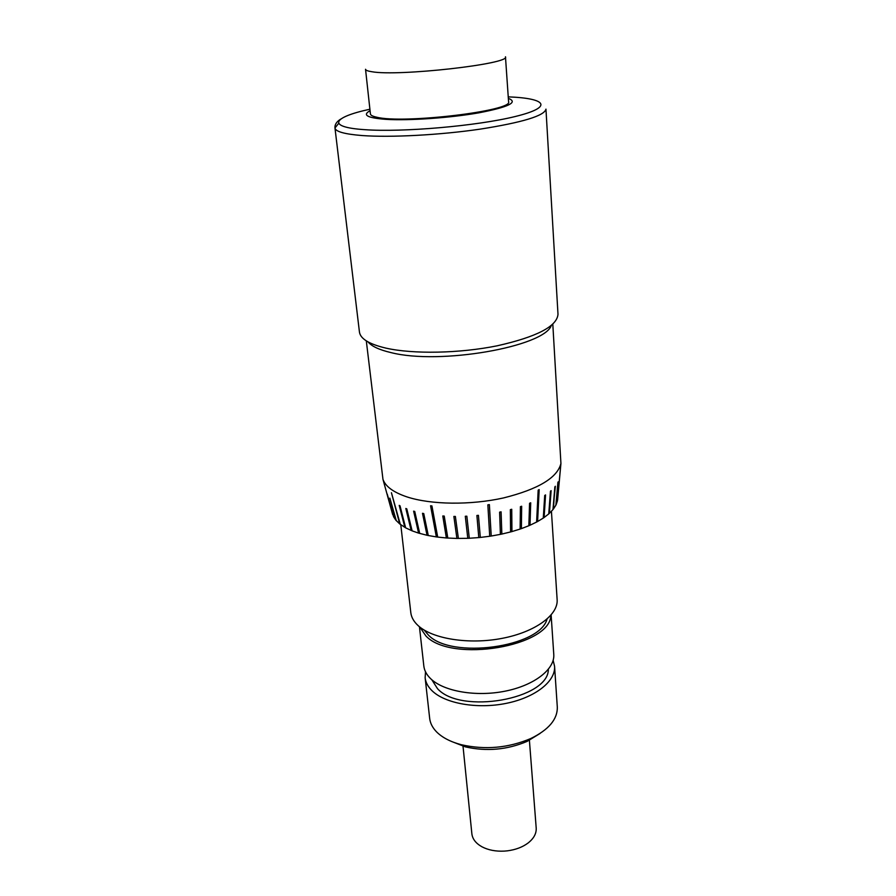 <?xml version="1.0" encoding="UTF-8"?>
<svg xmlns="http://www.w3.org/2000/svg" width="896" height="896" viewBox="0 0 896 896"><rect width="100%" height="100%" fill="white"/><g stroke="black" fill="none" stroke-linecap="round" stroke-linejoin="round"><path stroke-width="1.34" d="M551.432 511.325L557.133 599.592C558.387 614.97 535.27 632.038 502.141 638.355C469.078 644.773 432.544 638.938 418.197 625.666C413.818 621.656 411.354 617.31 410.805 612.651L400.792 524.765M547.042 619.114C539.706 647.315 451.371 659.49 428.456 635.141L424.2 630.078M550.827 615.35C550.704 646.386 451.45 663.275 425.936 635.992L419.81 627.043M419.44 626.752L423.83 666.008C424.346 670.544 426.608 674.755 430.618 678.664C443.598 691.387 476.045 697.077 505.266 691.141C534.542 685.294 554.971 669.166 553.773 654.405L551.13 614.992M548.341 669.368C548.688 699.07 460.678 714.818 437.506 688.654L431.827 679.762M425.499 671.776L425.141 677.824C425.667 682.405 427.93 686.672 431.928 690.626C444.875 703.517 477.198 709.318 506.296 703.349C535.45 697.48 555.778 681.195 554.568 666.266L553.146 660.386M425.141 677.824L429.677 718.424C430.226 723.184 432.477 727.63 436.442 731.752C442.142 737.509 450.442 741.843 461.373 744.733C485.162 750.086 508.301 748.026 530.768 738.539C548.778 729.714 557.614 719.208 557.301 707.034L554.568 666.266M540.064 733.466L527.15 741.373C507.17 749.829 486.595 751.666 465.438 746.883L451.326 741.384M529.402 740.286L536.2 828.05C536.514 833.493 533.814 838.477 528.114 842.99C522.536 847.168 515.603 849.778 507.326 850.842L504.325 851.11C495.69 851.536 488.208 850.091 481.891 846.754C475.832 843.338 472.494 839.026 471.867 833.795L463.019 746.211M366.307 340.872L382.962 479.338C385.459 486.494 393.478 492.363 407.03 496.922C430.942 504.773 470.467 505.31 503.496 497.941C538.272 489.25 557.413 477.747 560.93 463.456L552.81 324.229M405.843 508.491L411.152 530.454L405.832 508.48L406.795 508.861L412.115 530.858L418.589 533.109L413.627 511.146L418.6 533.098L427.034 535.27L422.486 513.307L423.741 513.554L428.277 535.528L436.352 536.906L430.562 505.758L436.352 536.894L437.696 537.085L446.365 537.97L442.781 515.984L446.365 537.97L456.904 538.451L453.869 516.432L456.904 538.44L467.779 538.317L465.304 516.264L467.779 538.317L469.291 538.25L478.789 537.589L476.896 515.48L478.43 515.334L480.312 537.432L489.72 536.256L487.85 504.84L489.373 504.616L491.221 536.032L500.394 534.363L499.621 512.142L501.088 511.84L501.838 534.061L510.586 531.944L510.35 509.645L511.728 509.275L511.952 531.574L520.128 529.054L520.397 506.677L521.662 506.24L521.394 528.618L528.853 525.728L529.57 503.272L530.712 502.79L529.995 525.235L536.614 522.043L538.171 490.112L539.179 489.597L537.6 521.517L543.278 518.078L544.712 495.477L545.552 494.917L544.118 517.507L548.755 513.901L550.458 491.221L551.118 490.638L549.416 513.307L552.978 509.578L554.87 486.83L553.448 508.973L555.878 505.198L557.894 482.395L556.17 504.582L557.446 500.819L560.504 467.88L557.738 498.411M419.709 533.434L414.747 511.459L413.627 511.146M437.696 537.085L431.928 505.926L430.562 505.758M447.798 538.07L444.237 516.074L442.781 515.984M458.394 538.462L455.37 516.443L453.869 516.432M469.291 538.25L466.85 516.197L465.304 516.264M340.771 119.067C336.594 121.654 334.656 124.622 334.97 127.971C335.541 131.622 344.568 134.142 362.062 135.542C390.522 137.659 439.869 135.05 480.245 129.125C522.648 122.416 544.544 115.752 545.955 109.133L557.995 314.306C556.987 326.413 536.704 336.907 497.146 345.811C459.48 353.438 413.134 354.29 385.963 348.13C369.23 344.176 360.394 338.811 359.442 332.035L334.97 127.971L338.666 123.368M508.346 98.381C518.538 102.256 508.693 107.072 478.789 112.84C449.949 117.925 408.89 120.781 385.93 119.347C367.304 117.947 362.018 115.069 370.07 110.723M543.278 518.067L544.118 517.507L545.541 494.928M548.755 513.89L549.416 513.307L551.107 490.65M552.978 509.555L555.341 486.259M555.878 505.165L556.17 504.582M558.186 481.824L556.158 504.582M392.291 513.184L387.229 494.088L393.579 516.746L395.853 520.173L389.861 498.12L395.864 520.173L399.706 523.925L391.429 492.722L399.706 523.925L405.619 527.822M478.778 537.578L480.312 537.432L478.43 515.334M489.72 536.256L491.221 536.021L489.373 504.616M500.382 534.363L501.838 534.061L501.077 511.84M520.128 529.043L521.394 528.618M521.662 506.251L521.382 528.606M528.853 525.717L529.995 525.235L530.701 502.802M536.614 522.043L537.6 521.517L539.168 489.597M422.498 513.307L427.045 535.27L428.277 535.528M399.224 505.389L404.835 527.374L399.213 505.378L400.019 505.814L405.63 527.834L412.115 530.846M389.861 498.12L396.301 520.71M387.262 494.155L393.568 516.69M557.458 500.707L560.482 468.014M400.333 524.429L391.429 492.722M511.728 509.286L511.952 531.574L510.586 531.944M371.773 71.714C367.741 71.109 365.669 70.291 365.534 69.272L370.418 113.949C370.574 115.248 372.658 116.334 376.667 117.197C402.965 124.141 514.125 110.79 508.57 101.618L505.467 56.784C510.966 63.896 398.194 76.664 371.773 71.714M551.309 325.528C543.883 346.842 439.51 365.142 391.014 352.598C379.344 349.888 371.672 346.315 368.01 341.891M369.902 109.222C332.573 117.23 326.267 127.165 364.627 129.662C402.472 132.474 477.389 125.933 515.334 116.491C553.84 107.094 546.75 98.28 508.278 96.869M527.15 741.373L530.768 738.539M465.438 746.883L461.373 744.733M504.325 851.11L507.326 850.842M557.603 499.912L560.93 463.456M392.694 514.64L382.962 479.338"/></g></svg>
